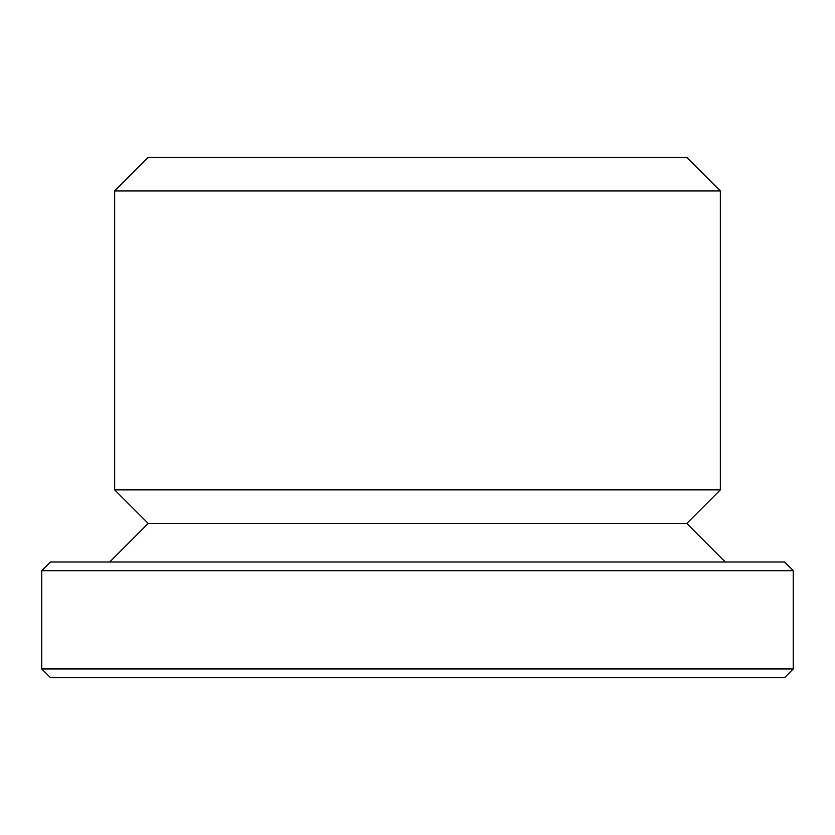<?xml version="1.0" encoding="UTF-8"?>
<svg xmlns="http://www.w3.org/2000/svg" width="835" height="835" viewBox="0 0 835 835"><rect width="100%" height="100%" fill="white"/><g stroke="black" fill="none" stroke-linecap="round" stroke-linejoin="round"><path stroke-width="1.25" d="M50.424 677.634L784.576 677.634L793.25 668.96L41.75 668.96L50.424 677.634M793.25 570.691L784.576 562.018L50.424 562.018L41.75 570.691L793.25 570.691L793.25 668.96M41.75 570.691L41.75 668.96M109.677 562.018L148.244 523.451L686.756 523.451L725.323 562.018M148.244 523.451L114.656 489.863L720.344 489.863L686.756 523.451M720.344 190.954L686.756 157.366L148.244 157.366L114.656 190.954L720.344 190.954L720.344 489.863M114.656 190.954L114.656 489.863"/></g></svg>

